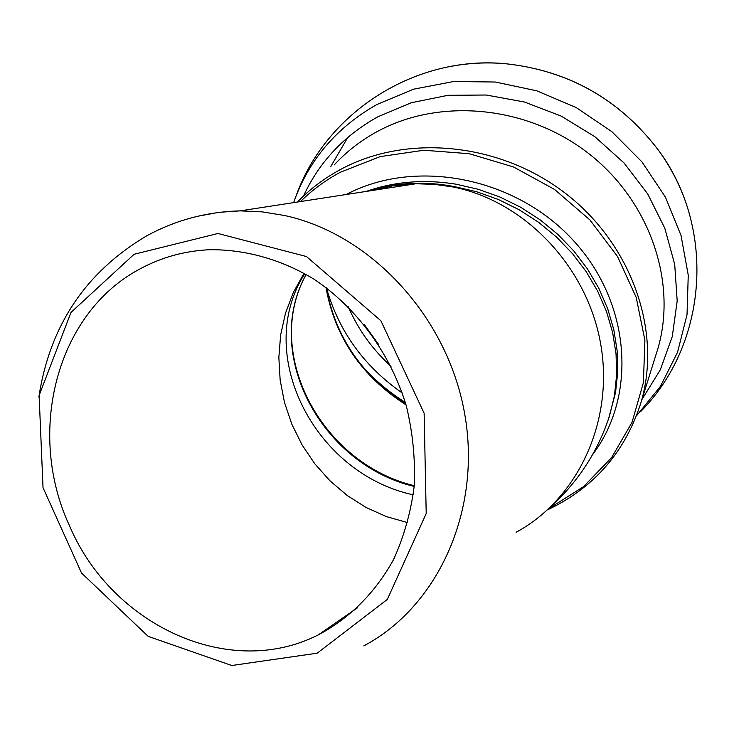 <?xml version="1.0" encoding="UTF-8"?>
<svg xmlns="http://www.w3.org/2000/svg" width="734" height="734" viewBox="0 0 734 734"><rect width="100%" height="100%" fill="white"/><g stroke="black" fill="none" stroke-linecap="round" stroke-linejoin="round"><path stroke-width="1.1" d="M371.56 190.592L393.341 185.693L415.93 183.748L240.238 210.86L262.24 211.878L284.306 215.447C370.34 233.871 447.098 315.923 464.503 412.82C482.183 509.699 438.29 606.467 363.789 645.892M415.976 183.739L434.721 184.39L453.529 187.051C524.737 201.455 586.934 266.304 600.586 343.439C614.441 420.564 578.071 498.836 516.103 532.278M369.89 190.849C396.846 182.399 424.977 180.977 454.282 186.583L453.529 187.051M134.129 254.258L70.987 312.436L39.113 395.433L43.022 487.688L81.52 573.006L148.167 636.36L231.779 665.509L317.216 653.177L387.286 599.458L426.206 513.561L424.133 413.242L380.891 320.758L306.491 256.551L217.961 233.485L134.129 254.258M140.699 268.561C161.746 257.258 184.509 250.982 208.997 249.743C244.514 249.193 280.608 259.13 313.657 278.966C356.752 307.638 390.46 353.504 406.352 405.957C412.774 432.565 415.398 459.227 414.233 485.954C410.884 512.204 403.939 536.829 393.424 559.849C374.872 593.081 349.852 618.074 318.354 634.837C229.072 680.317 111.917 624.992 69.886 526.608C25.708 432.849 56.279 312.455 140.699 268.561M454.282 186.583L476.568 191.712L498.294 199.465L519.085 209.722L538.591 222.301L556.482 237.009L572.465 253.597L586.273 271.773L597.687 291.224L606.523 311.629L612.67 332.64L616.046 353.898L616.624 375.074L614.431 395.819L609.532 415.82L607.312 422.279M366.22 191.418C394.571 181.491 424.527 179.078 456.071 184.188L478.265 189.299L499.9 197.015L520.608 207.227L540.031 219.76L557.858 234.403L573.777 250.918L587.521 269.02L598.889 288.407L607.688 308.73L613.808 329.667L617.156 350.852L617.734 371.954L615.542 392.626L608.688 418.352M197.785 216.236L218.741 212.337L240.238 210.86C206.74 211.777 175.564 220.099 146.717 235.834C85.704 271.993 49.756 325.722 38.865 397.03M414.251 485.706C321.253 463.429 262.497 352.659 306.188 274.424C261.992 353.265 321.015 464.429 414.196 486.431M413.288 494.817C314.684 473.751 253.102 353.843 304.821 273.644M592.329 454.979C637.626 395.709 630.937 301.876 572.355 239.412C514.176 176.628 414.921 158.104 346.219 194.501M549.105 508.433L583.466 486.688L611.633 457.594L632.029 422.353L643.406 382.57L644.902 340.191L636.204 297.408L617.551 256.533L589.842 219.842L554.509 189.418L513.516 166.967L469.154 153.7L423.894 150.241L380.184 156.608L340.31 172.261C325.437 180.27 312.161 190.042 300.481 201.566M407.774 522.654L386.442 516.635L366.082 507.478L347.099 495.413L329.869 480.715L314.73 463.695L301.968 444.731L291.829 424.197L284.508 402.516L280.149 380.12L278.847 357.458L280.636 334.988L285.498 313.161L293.352 292.426L304.069 273.213M347.806 137.386L330.74 166.581M689.776 215.301C683.437 191.978 672.94 170.196 658.288 149.965C619.092 98.879 567.666 70.079 504.029 63.564C485.825 62.151 467.998 63.106 450.538 66.455M636.506 415.829L660.407 386.414L677.537 352.274L687.024 314.693L688.253 275.177L680.996 235.385L665.389 197.07L642.021 161.966L611.862 131.67L576.245 107.595L536.783 90.814L495.276 82.015L453.594 81.52L413.545 89.19L376.826 104.531C336.19 127.698 308.464 160.397 293.637 202.621M641.92 399.535L660.306 369.817L672.271 336.576L677.188 300.986L674.711 264.396L664.802 228.228L647.727 193.969L624.102 163.021L594.843 136.689L561.152 116.073L524.425 102.008L486.174 95.016L447.969 95.31L411.324 102.742L377.643 116.899C343.787 135.882 319.079 162.251 303.518 196.015M655.526 356.137L657.958 348.393C677.381 281.507 649.608 200.593 588.072 153.067C526.617 105.448 439.51 97.576 377.267 131.551C360.862 140.488 346.512 151.608 334.218 164.93M655.535 356.109L641.268 401.608C661.811 330.878 631.836 244.569 565.776 193.583C499.808 142.488 406.627 133.661 340.576 169.444C324.281 178.243 309.904 189.106 297.463 202.024M325.96 287.489C334.998 337.346 361.688 376.469 406.03 404.856M362.275 366.165C374.863 380.24 389.203 392.323 405.315 402.425M326.41 287.829C338.796 331.309 364.073 366.358 402.241 392.965M348.274 306.784C358.109 329.502 372.358 349.338 391.029 366.312M364.174 324.4L378.946 344.934M415.82 183.757L393.369 185.693L371.734 190.565M548.014 509.396C577.282 483.229 597.788 452.034 609.541 415.811L608.862 417.885M318.354 634.837L357.467 607.816M640.543 411.691C707.833 344.228 716.301 227.824 658.288 149.965C619.138 98.824 567.721 70.024 504.029 63.564C414.178 55.747 325.712 112.935 296.16 195.73M547.509 509.864C594.375 487.633 625.625 451.548 641.268 401.608M326.291 287.737C335.456 336.989 361.954 375.744 405.783 404.012"/></g></svg>
